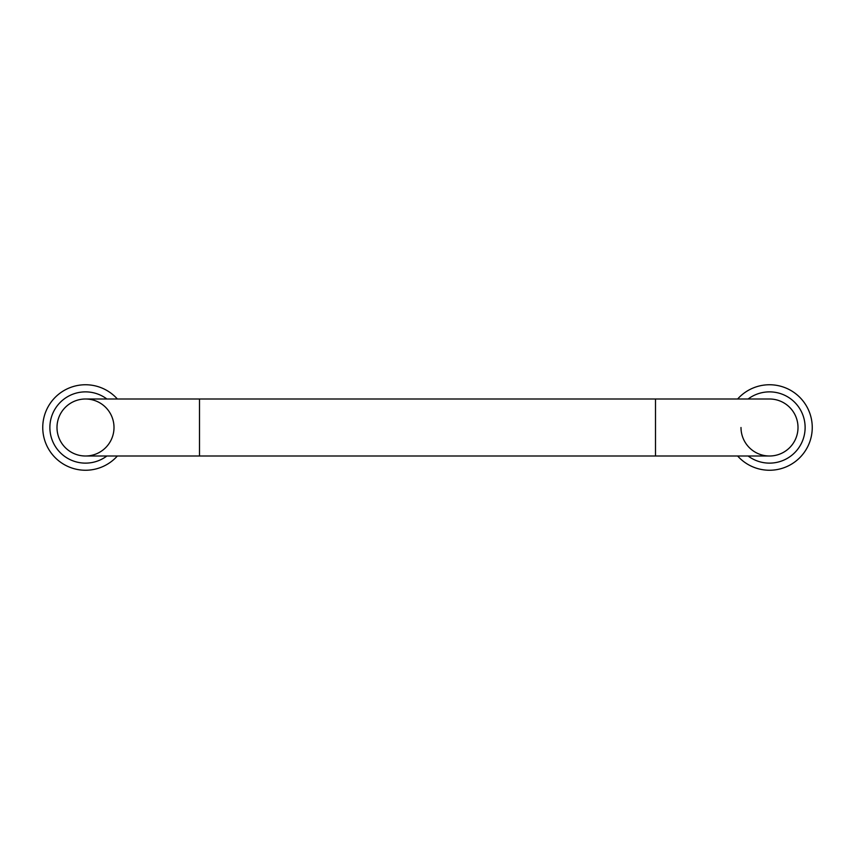 <?xml version="1.0" encoding="UTF-8"?>
<svg xmlns="http://www.w3.org/2000/svg" width="855" height="855" viewBox="0 0 855 855"><rect width="100%" height="100%" fill="white"/><g stroke="black" fill="none" stroke-linecap="round" stroke-linejoin="round"><path stroke-width="1.28" d="M655.496 398.996L85.5 398.996A28.504 28.504 0 0 0 56.996 427.5A28.504 28.504 0 0 0 85.5 456.004L655.496 456.004L655.496 398.996L769.5 398.996A28.504 28.504 0 0 1 798.004 427.5A28.504 28.504 0 0 0 769.5 398.996M655.496 456.004L769.5 456.004A28.504 28.504 0 0 0 798.004 427.5A28.504 28.504 0 0 1 769.5 456.004A28.504 28.504 0 0 1 740.996 427.5M56.996 427.5A28.504 28.504 0 0 0 85.5 456.004A28.504 28.504 0 0 0 114.004 427.5A28.504 28.504 0 0 0 85.5 398.996A28.504 28.504 0 0 0 56.996 427.5M117.359 398.996A42.75 42.75 0 0 0 42.75 427.5A42.75 42.75 0 0 0 117.359 456.004M106.875 398.996A35.621 35.621 0 0 0 49.879 427.5A35.621 35.621 0 0 0 106.875 456.004M737.641 456.004A42.75 42.75 0 0 0 812.25 427.5A42.75 42.75 0 0 0 737.641 398.996M748.125 456.004A35.621 35.621 0 0 0 805.121 427.5A35.621 35.621 0 0 0 748.125 398.996M199.504 398.996L199.504 456.004"/></g></svg>

